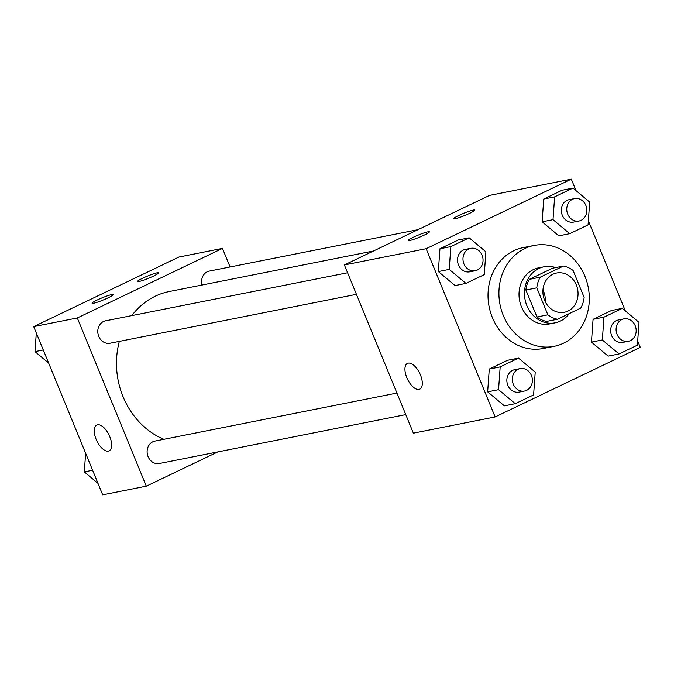 <?xml version="1.0" encoding="UTF-8"?>
<svg xmlns="http://www.w3.org/2000/svg" width="674" height="674" viewBox="0 0 674 674"><rect width="100%" height="100%" fill="white"/><g stroke="black" fill="none" stroke-linecap="round" stroke-linejoin="round"><path stroke-width="1.01" d="M542.949 289.997A20.001 17.473 -101.2 0 1 545.291 301.784M544.592 300.25A20.001 17.473 -101.2 0 1 556.581 273.029A20.001 17.473 -101.2 0 1 577.618 289.239A20.001 17.473 -101.2 0 1 564.365 312.264A20.001 17.473 -101.2 0 1 544.592 300.25M557.457 319.249L580.735 308.094A27.154 23.733 -101.2 0 0 584.147 297.436L573.085 270.459A27.154 23.733 -101.2 0 0 563.489 266.036L540.211 277.191A27.154 23.733 -101.2 0 0 536.799 287.849L547.861 314.825A27.154 23.733 -101.2 0 0 557.457 319.249L546.555 321.414A27.154 23.733 -101.2 0 1 536.959 316.991L547.861 314.825M563.489 266.036L552.587 268.201L529.309 279.356L540.211 277.191M536.959 316.991L525.897 290.014L536.799 287.849M525.897 290.014A27.154 23.733 -101.2 0 1 529.309 279.356M555.637 267.595A28.569 24.972 78.8 0 0 544.011 266.786A28.569 24.972 78.8 0 0 538.787 268.522A28.569 24.972 78.8 0 0 525.838 302.719A28.569 24.972 78.8 0 0 555.132 322.838A28.569 24.972 78.8 0 0 569.26 313.595M555.132 322.838L549.681 323.916A28.569 24.972 -101.2 0 1 521.44 306.754A28.569 24.972 -101.2 0 1 533.336 269.608A28.569 24.972 -101.2 0 1 538.56 267.864L544.011 266.786M503.293 315.457A51.426 44.939 -101.2 0 1 534.111 245.446A51.426 44.939 -101.2 0 1 588.2 287.141A51.426 44.939 -101.2 0 1 554.138 346.335A51.426 44.939 -101.2 0 1 503.293 315.457M554.138 346.335L543.236 348.5A51.426 44.939 -101.2 0 1 492.391 317.614A51.426 44.939 -101.2 0 1 523.209 247.611L534.111 245.446M576.009 190.632L571.308 179.158L426.137 248.714L495.137 416.945L640.3 347.388L637.688 341.027M625.346 310.916L588.36 220.743M469.18 237.821L458.278 239.986L439.945 248.773L438.319 271.563L455.034 285.574L465.936 283.409L484.269 274.621L485.895 251.832L469.18 237.821L450.847 246.608L449.221 269.398L465.936 283.409M572.976 188.088L562.074 190.253L543.741 199.041L542.115 221.83L558.83 235.841L569.732 233.676L588.065 224.889L589.683 202.099L572.976 188.088L554.635 196.875L553.017 219.665L569.732 233.676M622.304 308.372L611.402 310.537L593.069 319.324L591.452 342.114L608.159 356.125L619.061 353.96L637.393 345.172L639.019 322.383L622.304 308.372L603.971 317.159L602.345 339.949L619.061 353.96M518.508 358.105L507.606 360.27L489.273 369.057L487.656 391.847L504.371 405.858L515.273 403.692L533.606 394.905L535.223 372.115L518.508 358.105L500.175 366.892L498.558 389.682L515.273 403.692M426.137 248.714L344.38 264.949L489.543 195.384L571.308 179.158M344.38 264.949L413.373 433.171L495.137 416.945M408.225 363.134A14.289 6.782 64.4 0 1 420.096 374.129A14.289 6.782 64.4 0 1 419.792 389.159A14.289 6.782 64.4 0 1 407.509 379.201A14.289 6.782 64.4 0 1 407.441 363.396A14.289 6.782 64.4 0 1 408.225 363.134M407.45 363.387A14.289 6.782 -115.6 0 0 407.509 379.201A14.289 6.782 -115.6 0 0 419.792 389.159M458.724 215.512A11.433 1.213 157.7 0 1 474.749 210.094A11.433 1.213 157.7 0 1 464.63 215.554A11.433 1.213 157.7 0 1 453.602 218.764A11.433 1.213 157.7 0 1 458.724 215.512M413.356 237.248A11.433 1.213 157.7 0 1 429.38 231.831A11.433 1.213 157.7 0 1 419.27 237.29A11.433 1.213 157.7 0 1 408.233 240.5A11.433 1.213 157.7 0 1 413.356 237.248M163.875 439.313A77.257 67.51 -101.2 0 1 123.056 396.683A77.257 67.51 -101.2 0 1 119.349 341.381M131.809 315.601A77.257 67.51 -101.2 0 1 169.343 291.513L373.514 250.989M396.927 393.06L154.927 441.091A11.433 9.984 78.8 0 0 147.362 454.242A11.433 9.984 78.8 0 0 159.376 463.51L405.765 414.611M202.006 285.026A11.433 9.984 -101.2 0 1 209.387 271.074L418.015 229.666M356.428 294.327L110.047 343.226A11.433 9.984 -101.2 0 1 98.749 336.368A11.433 9.984 -101.2 0 1 105.599 320.807L347.59 272.776M77.308 317.959L222.471 248.394L178.863 257.055L33.7 326.612L77.308 317.959L146.3 486.181L217.837 451.909M230.087 266.963L222.471 248.394M157.118 272.827A11.433 1.213 157.7 0 1 158.617 272.844A11.433 1.213 157.7 0 1 148.499 278.303A11.433 1.213 157.7 0 1 137.471 281.513A11.433 1.213 157.7 0 1 142.593 278.261A11.433 1.213 157.7 0 1 157.118 272.827M93.602 303.258A11.433 1.213 157.7 0 1 92.102 303.249A11.433 1.213 157.7 0 1 97.225 299.997A11.433 1.213 157.7 0 1 113.249 294.58A11.433 1.213 157.7 0 1 105.725 298.936A11.433 1.213 157.7 0 1 93.602 303.258M33.7 326.612L102.692 494.842L146.3 486.181M96.77 425.058A14.289 6.782 -115.6 0 0 96.129 439.288A14.289 6.782 64.4 0 1 96.761 425.058A14.289 6.782 64.4 0 1 109.053 435.008A14.289 6.782 64.4 0 1 109.112 450.822A14.289 6.782 64.4 0 1 96.121 439.296A14.289 6.782 -115.6 0 0 109.112 450.822M85.64 453.257L84.317 471.901L97.991 483.368M84.317 471.901L92.616 470.258M36.312 332.973L34.981 351.617L48.654 363.084M34.981 351.617L43.279 349.974M524.566 391.03L519.115 392.108A11.433 9.984 -101.2 0 1 507.817 385.25A11.433 9.984 -101.2 0 1 514.666 369.689L520.117 368.611A11.433 9.984 -101.2 0 1 532.14 377.87A11.433 9.984 -101.2 0 1 524.566 391.03A11.433 9.984 -101.2 0 1 513.268 384.163A11.433 9.984 -101.2 0 1 520.117 368.611M507.606 360.27L489.273 369.057L500.175 366.892M489.273 369.057L487.656 391.847L498.558 389.682M487.656 391.847L504.371 405.858M628.362 341.297L622.911 342.375A11.433 9.984 -101.2 0 1 611.613 335.509A11.433 9.984 -101.2 0 1 618.454 319.956L623.905 318.869A11.433 9.984 -101.2 0 1 635.927 328.137A11.433 9.984 -101.2 0 1 628.362 341.297A11.433 9.984 -101.2 0 1 617.064 334.43A11.433 9.984 -101.2 0 1 623.905 318.869M611.402 310.537L593.069 319.324L603.971 317.159M593.069 319.324L591.452 342.114L602.345 339.949M591.452 342.114L608.159 356.125M475.237 270.746L469.786 271.824A11.433 9.984 -101.2 0 1 458.489 264.966A11.433 9.984 -101.2 0 1 465.33 249.405L470.781 248.327A11.433 9.984 -101.2 0 1 482.803 257.586A11.433 9.984 -101.2 0 1 475.237 270.746A11.433 9.984 -101.2 0 1 463.939 263.879A11.433 9.984 -101.2 0 1 470.781 248.327M458.278 239.986L439.945 248.773L450.847 246.608M439.945 248.773L438.319 271.563L449.221 269.398M438.319 271.563L455.034 285.574M579.025 221.013L573.574 222.091A11.433 9.984 -101.2 0 1 562.276 215.225A11.433 9.984 -101.2 0 1 569.126 199.673L574.577 198.586A11.433 9.984 -101.2 0 1 586.599 207.853A11.433 9.984 -101.2 0 1 579.025 221.013A11.433 9.984 -101.2 0 1 567.727 214.147A11.433 9.984 -101.2 0 1 574.577 198.586M562.074 190.253L543.741 199.041L554.635 196.875M543.741 199.041L542.115 221.83L553.017 219.665M542.115 221.83L558.83 235.841"/></g></svg>
